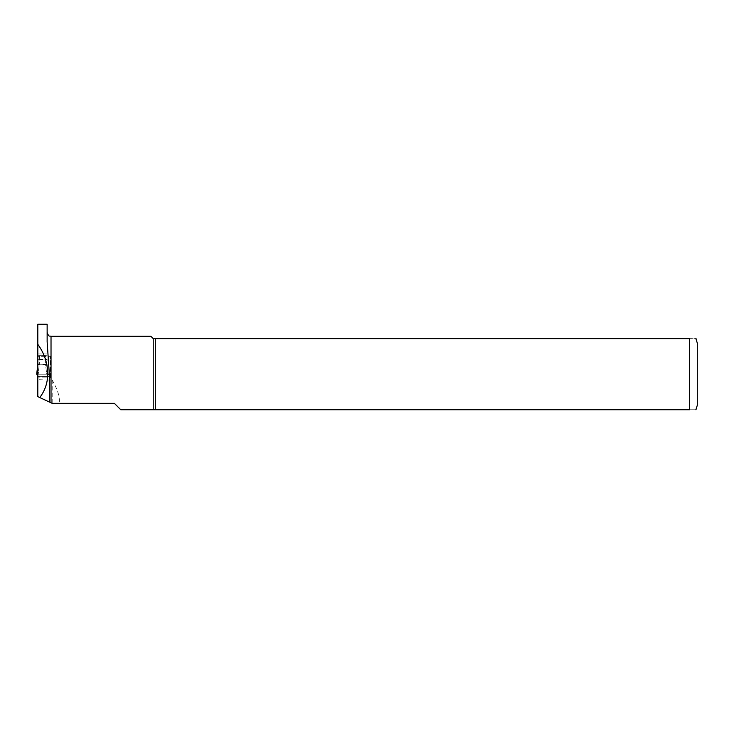 <?xml version="1.0" encoding="UTF-8"?>
<svg xmlns="http://www.w3.org/2000/svg" width="734" height="734" viewBox="0 0 734 734"><rect width="100%" height="100%" fill="white"/><g stroke="black" fill="none" stroke-linecap="round" stroke-linejoin="round"><path stroke-width="0.55" stroke-dasharray="3.67 2.75" d="M37.801 369.367L37.251 374.193L47.141 374.193L47.141 377.092L37.81 377.092L47.141 377.092L47.141 374.193L48.251 374.193L37.81 374.193L37.81 377.092L37.81 374.193L48.251 374.193L46.701 374.193L45.6 364.798L47.15 364.807L45.6 364.798L46.701 374.193L38.241 374.193L39.342 364.798L37.801 364.807L39.342 364.798L39.361 364.248L47.141 364.633L47.141 374.193L47.141 364.633A1.551 0.78 180 0 0 45.581 363.853A1.551 0.78 180 0 1 47.141 364.633L45.618 364.248L45.6 364.798L45.581 355.605L39.361 355.605L47.141 355.742L45.581 355.605L45.618 364.248L39.333 364.248L38.241 374.193L36.7 374.193L37.251 374.193L37.801 369.367A1.624 1.551 90 0 0 37.81 369.174L37.81 355.742L37.81 369.174A1.624 1.551 -90 0 1 37.801 369.367L37.801 364.798L36.7 374.193L37.81 364.67L39.333 364.248L37.81 364.633A1.551 0.78 180 0 1 39.361 363.853A1.551 0.78 180 0 0 37.81 364.633L37.801 364.807M47.15 369.367L47.692 374.193L47.15 369.367A1.624 1.551 -90 0 1 47.141 369.174A1.624 1.551 90 0 0 47.15 369.367L47.15 364.816L48.251 374.193L47.15 364.816L47.15 369.367M37.81 355.742L39.361 355.605L37.81 355.742M52.187 380.12L52.187 403.333L59.261 403.333C60.014 397.195 57.656 389.451 52.187 380.12L37.81 379.68L37.81 356.339L50.242 356.339L37.81 356.339L37.81 324.254M47.141 341.705L47.141 324.254M50.242 377.808L50.242 356.339L50.242 376.496L37.81 376.496L50.242 376.496L49.361 379.68M37.81 379.68L37.81 396.635L52.187 403.333M155.314 338.631L155.314 409.746L689.529 409.746L689.529 338.631C698.658 338.631 698.658 338.631 689.529 338.631L153.232 338.631L150.901 336.3M153.232 338.631L153.232 409.746L155.314 409.746M59.261 403.333L114.366 403.333L120.78 409.746L153.232 409.746M37.81 353.981L47.141 353.981M697.3 343.099L697.3 405.278M689.529 409.746C698.658 409.746 698.658 409.746 689.529 409.746M39.361 359.807L45.581 359.807A1.551 0.78 180 0 1 47.141 360.587A1.551 0.78 180 0 0 45.581 359.807L39.361 359.807L39.333 364.248L39.361 359.807A1.551 0.78 180 0 0 37.81 360.587A1.551 0.78 180 0 1 39.361 359.807M39.361 359.421L47.141 359.421L39.361 359.421L39.361 355.605L39.361 359.421L37.81 359.421L39.361 359.421M51.022 336.3L51.022 380.12M48.251 374.184L47.15 364.807L48.251 374.184"/><path stroke-width="1.1" d="M37.251 374.193L36.7 374.193L37.81 364.633L36.7 374.184L37.81 374.193L37.251 374.193M155.314 409.746L155.314 338.631L689.529 338.631L689.529 409.746C698.658 409.746 698.658 409.746 689.529 409.746L120.78 409.746L114.366 403.333L52.187 403.333L49.334 402.003L49.334 374.193L47.141 341.705L47.141 324.254L37.81 324.254L37.81 344.329C44.315 353.219 47.618 363.174 47.719 374.193C47.637 382.845 44.985 390.635 39.774 397.544L49.334 402.003M39.774 397.544L37.81 396.635L37.81 344.329M153.232 409.746L153.232 338.631L155.314 338.631M51.022 402.792L51.022 336.3L150.901 336.3L153.232 338.631M695.887 338.631L697.3 343.099L697.3 405.278L695.887 409.746M689.529 338.631C698.658 338.631 698.658 338.631 689.529 338.631M37.801 369.367L37.801 364.816M49.334 374.193L47.719 374.193M51.022 336.3C49.875 335.557 48.985 337.723 47.141 332.41"/></g></svg>
